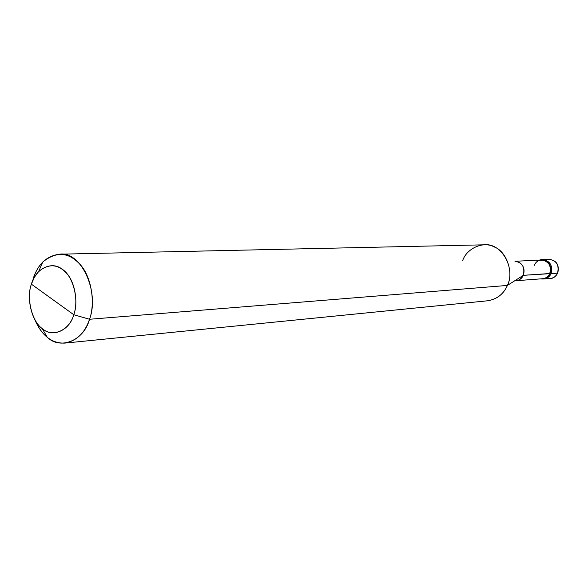 <?xml version="1.0" encoding="UTF-8"?>
<svg xmlns="http://www.w3.org/2000/svg" width="588" height="588" viewBox="0 0 588 588"><rect width="100%" height="100%" fill="white"/><g stroke="black" fill="none" stroke-linecap="round" stroke-linejoin="round"><path stroke-width="0.88" d="M542.158 259.69C549.883 260.521 552.86 265.159 551.081 273.596L557.556 273.155C556.204 276.184 553.815 277.948 550.397 278.455C553.815 277.948 556.204 276.184 557.556 273.155C559.342 265.114 556.564 260.513 549.229 259.345C556.564 260.513 559.342 265.114 557.556 273.155L551.081 273.596C549.714 276.654 547.31 278.44 543.863 278.955C547.31 278.44 549.714 276.654 551.081 273.596C552.874 265.475 550.081 260.829 542.687 259.653C550.081 260.829 552.874 265.475 551.081 273.596C549.714 276.654 547.31 278.44 543.871 278.955C547.31 278.44 549.714 276.654 551.081 273.596C552.86 265.159 549.883 260.521 542.158 259.69M497.426 297.381C502.056 294.257 505.379 290.274 507.393 285.437L89.516 319.269C83.93 340.739 60.263 350.066 47.305 337.306C42.299 333.389 38.132 327.465 34.795 319.549C41.851 335.792 51.92 343.642 64.996 343.091C76.749 340.856 84.922 332.918 89.516 319.269L73.772 314.712C78.145 302.857 75.396 283.107 66.936 273.67C58.256 263.99 48.826 263.262 38.646 271.487L34.31 277.367L31.399 284.188L73.772 314.712C69.524 330.316 52.847 337.718 42.792 328.986C32.097 322.18 26.115 298.454 31.399 284.188C35.317 268.959 51.546 260.653 61.968 269.069C73 275.5 79.424 300.13 73.772 314.712L31.399 284.188C26.137 297.873 31.678 321.467 42.123 328.471C51.928 338.071 69.634 330.86 73.772 314.712L89.516 319.269L507.393 285.437L523.313 275.324L550.023 273.67C548.067 277.646 544.907 279.381 540.534 278.881L542.805 279.028C546.252 278.521 548.655 276.735 550.023 273.67C551.823 265.533 549.023 260.881 541.621 259.698L539.387 260.131C546.428 257.162 553.389 266.636 550.023 273.67L549.758 273.53C548.435 276.485 546.105 278.22 542.775 278.712L518.513 280.535M516.146 280.711C519.564 280.204 521.953 278.403 523.313 275.324L519.836 279.476M517.33 261.16L541.636 260.021C548.788 261.16 551.493 265.666 549.758 273.53L523.313 275.324L507.393 285.437C503.637 294.051 497.058 299.167 487.65 300.784L64.996 343.091M549.758 273.53C554.807 262.851 538.74 254.303 534.418 265.254M518.77 262.05C523.57 265.063 525.084 269.488 523.313 275.324C525.091 267.143 522.306 262.461 514.956 261.27M59.572 254.192C46.68 255.861 37.875 264.093 33.134 278.888C35.074 272.472 38.264 266.871 42.711 262.079C56.205 251.098 68.759 251.987 80.38 264.754C91.713 277.227 95.403 303.526 89.516 319.269C99.997 291.788 80.821 250.635 59.572 254.192L484.24 244.814C501.285 242.557 515.926 268.128 507.393 285.437C514.081 272.869 506.511 251.282 494.354 247.004C483.424 240.764 466.74 248.32 462.675 260.572M542.805 279.028L550.397 278.455C553.029 278.558 555.476 276.772 557.74 273.097M557.762 273.045C559.482 264.953 556.638 260.381 549.229 259.345L541.621 259.698M47.305 337.306L42.123 328.471M42.711 262.079L38.646 271.487"/></g></svg>
